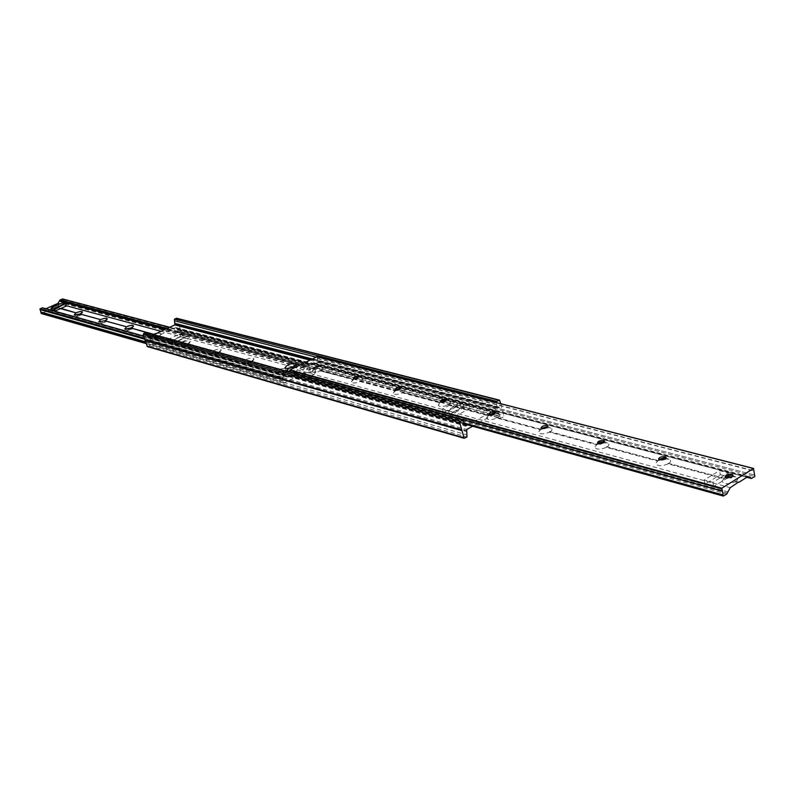 <?xml version="1.0" encoding="UTF-8"?>
<svg xmlns="http://www.w3.org/2000/svg" width="795" height="795" viewBox="0 0 795 795"><rect width="100%" height="100%" fill="white"/><g stroke="black" fill="none" stroke-linecap="round" stroke-linejoin="round"><path stroke-width="0.6" stroke-dasharray="3.98 2.98" d="M296.525 373.64L289.39 376.86L287.184 377.088L285.435 375.806L282.473 377.148L284.034 383.061L310.507 369.794L308.957 364.04L306.115 365.352L303.442 369.834L296.525 373.64L286.27 370.748L278.906 371.921L278.379 370.748L280.377 369.128L251.399 361.149L244.313 362.301L245.864 359.628L218.595 352.115L211.768 353.258L213.378 350.684L187.68 343.609L181.101 344.722L182.761 342.248L158.493 335.57L152.133 336.673L153.365 334.536M296.157 373.471L286.27 370.748M280.377 369.128L251.399 361.149M280.903 369.347L251.588 361.268M245.864 359.628L218.595 352.115M246.37 359.837L218.784 352.235M213.378 350.684L187.68 343.609M213.875 350.883L187.878 343.728M182.761 342.248L158.493 335.57M183.238 342.446L158.692 335.689M154.3 334.476L130.887 327.977M126.952 326.944L104.751 320.773M101.025 319.809L79.967 313.955M76.439 313.041L56.425 307.476L51.774 308.619M61.016 308.4L56.624 307.585M53.086 306.612L51.685 306.164M60.549 308.609L56.425 307.476M41.459 313.528L63.958 303.531L62.706 299.069M63.59 301.842L310.12 367.668L63.57 301.832M184.48 338.034L188.256 339.048L176.132 344.782L172.386 343.728L184.48 338.034L183.615 335.261L171.511 340.956L172.386 343.728M183.257 342.009C187.342 340.498 189.687 340.34 190.303 341.542L188.186 343.37M213.895 350.436C218.118 348.856 220.563 348.717 221.229 349.999L219.112 351.867M246.38 359.37C250.773 357.73 253.327 357.601 254.032 358.982L251.926 360.89M280.913 368.86L288.635 367.896M288.903 368.323L286.448 370.868M296.704 373.203L286.806 370.48M57.3 305.111L58.999 305.638L56.882 307.267M52.301 310.169L63.381 305.24L66.333 306.035M157.281 333.095L161.117 333.562L158.99 335.341M45.871 308.748L44.043 308.858L42.523 307.804M282.464 378.152L144.69 339.197L282.464 378.152M286.757 371.692L281.798 373.739L286.757 371.692M252.005 362.103L247.175 364.09L252.005 362.103M219.311 353.079L214.6 354.997L219.311 353.079M188.485 344.573L183.883 346.441L188.485 344.573M159.378 336.543L154.886 338.352L159.378 336.543M131.851 328.941L127.458 330.7L131.851 328.941M105.775 321.746L101.482 323.456L105.775 321.746M81.04 314.919L76.847 316.589L81.04 314.919M57.548 308.43L53.444 310.06L57.548 308.43M56.286 309.136L53.275 309.563L57.389 307.943L56.286 309.136M77.741 315.078L81.12 314.681L76.817 316.181L77.741 315.078M104.533 322.512L101.313 322.939L105.606 321.23L104.533 322.512M128.353 329.11L131.97 328.723L127.458 330.293L128.353 329.11M155.77 336.712L159.517 336.335L154.896 337.935L155.77 336.712M187.302 345.447L183.715 345.885L188.306 344.016L187.302 345.447M215.465 353.258L219.509 352.91L214.64 354.58L215.465 353.258M248.03 362.281L252.244 361.954L247.245 363.663L248.03 362.281M285.673 372.716L281.619 373.133L286.578 371.096L287.035 371.573L285.673 372.716M62.557 302.776L63.381 305.24M171.511 340.956L175.258 341.999L187.382 336.275L188.256 339.048M175.258 341.999L176.132 344.782M187.382 336.275L183.615 335.261M317.016 356.726L318.219 362.599L315.287 363.931L313.478 362.609L311.352 362.848L304.187 366.068L314.621 368.86L312.147 371.255C312.982 372.835 315.774 372.726 320.534 370.937L353.447 379.742L351.36 381.789C352.264 383.488 355.196 383.409 360.155 381.53L395.353 390.951L393.296 393.038C394.28 394.886 397.361 394.827 402.538 392.869L440.271 402.966L438.244 405.102C439.317 407.11 442.567 407.08 447.983 405.023L488.537 415.874L486.54 418.051C487.723 420.237 491.151 420.257 496.835 418.091L540.53 429.777L538.583 431.993C539.885 434.388 543.512 434.448 549.484 432.172L596.707 444.803L594.809 447.058C596.25 449.692 600.116 449.801 606.396 447.396L657.594 461.08L655.756 463.386C657.366 466.267 661.48 466.446 668.118 463.902L723.808 478.799L722.039 481.114C723.838 484.304 728.25 484.553 735.276 481.859L738.277 482.664M304.187 366.068L314.254 369.258M320.534 370.937L353.835 379.324L353.447 379.742M320.534 370.43L353.835 379.324M360.155 381.53L360.145 381.014L395.761 390.524L395.353 390.951M360.145 381.014L395.761 390.524M402.538 392.869L402.518 392.333L440.698 402.518L440.271 402.966M402.518 392.333L440.698 402.518M447.983 405.023L447.953 404.456L488.985 415.417L488.537 415.874M447.953 404.456L488.985 415.417M496.835 418.091L496.796 417.504L541.007 429.31L540.53 429.777M496.796 417.504L541.007 429.31M549.484 432.172L549.434 431.556L597.214 444.316L596.707 444.803M549.434 431.556L597.214 444.316M606.396 447.396L606.337 446.75L658.131 460.583L657.594 461.08M606.337 446.75L658.131 460.583M668.118 463.902L668.038 463.227L724.384 478.272L723.808 478.799M668.038 463.227L724.384 478.272M735.276 481.859L735.176 481.154L738.515 482.048M735.176 481.154L738.476 482.138M318.209 361.586L754.823 475.112L318.219 361.586M462.601 403.035L456.559 401.455L442.517 408.988L448.519 410.618L462.601 403.035L463.495 406.503L449.433 414.096L448.519 410.618M448.569 404.715C450.815 403.284 451.163 402.181 449.632 401.396L440.857 402.648M403.115 392.571L405.092 390.752L404.307 389.411L395.93 390.653M360.721 381.242L362.699 379.503L362.023 378.231L354.004 379.453M321.081 370.659L323.068 368.989L322.492 367.787L314.621 368.86M304.545 366.247L314.8 368.979M735.922 481.462C738.247 479.663 738.237 478.202 735.892 477.079L732.344 476.503M726.093 477.636L724.454 478.401M720.856 477.437L728.22 472.886L719.515 470.6L704.141 480.051L712.817 482.406L720.856 477.437M668.754 463.515C671.069 461.806 671.159 460.434 669.012 459.391L665.226 458.894M659.83 459.977L658.23 460.712M607.022 447.029C609.328 445.399 609.497 444.107 607.529 443.143L603.485 442.726M598.963 443.719L597.333 444.445M550.09 431.824C552.386 430.274 552.624 429.042 550.816 428.147L546.463 427.849M542.906 428.674L541.137 429.439M497.432 417.763C499.697 416.272 499.995 415.109 498.336 414.274L493.556 414.125M491.171 414.712L489.134 415.547M304.008 366.515L297.171 369.923L294.448 374.485L291.835 375.797L291.139 372.517M725.348 477.924L725.179 477.099L725.348 477.924C729.552 479.107 732.106 478.371 732.99 475.698L732.98 475.678M658.687 459.46L658.826 460.206L665.008 459.927L666.061 457.98M597.562 443.222L597.671 443.918C601.348 444.842 603.663 444.127 604.617 441.772L604.548 441.702M541.176 428.247L541.256 428.893L546.731 428.545L547.815 426.696M488.995 414.384L489.054 414.98L494.232 414.612L495.325 412.814M440.569 401.515L440.609 402.071C443.709 402.717 445.766 402.051 446.76 400.074L446.621 399.945M395.512 389.53L395.532 390.067L400.203 389.659L401.306 387.97M353.477 378.36L357.939 378.44L359.042 376.81M314.174 367.906L314.721 368.651L316.957 368.473L319.173 367.519L319.52 366.366M727.683 477.855L713.672 486.52L705.006 484.145L720.359 474.685L719.515 470.6M705.006 484.145L704.141 480.051M720.359 474.685L729.065 477M729.025 476.811L728.22 472.886M713.672 486.52L712.817 482.406M449.433 414.096L443.431 412.446L457.453 404.903L456.559 401.455M443.431 412.446L442.517 408.988M457.453 404.903L463.495 406.503M294.736 366.356L297.33 366.992L294.895 369.814C290.662 371.593 287.671 371.941 285.902 370.868L287.611 368.443M176.719 318.268L180.813 330.233L180.336 331.396L178.05 332.28L176.848 328.663L175.695 327.629L149.331 339.952L149.768 345.726L147.413 346.63M500.8 403.721L503.762 415.556L503.146 417.097L500.462 418.339L499.22 413.678L497.918 412.386L472.618 426.249M313.478 374.882C309.166 376.691 306.105 377.039 304.286 375.916C306.423 372.348 310.298 371.046 315.893 372L313.478 374.882M167.705 339.654L179.779 333.979L183.526 334.993L171.422 340.687L167.705 339.654L168.58 342.416L180.644 336.742L179.779 333.979M455.575 416.103L449.523 414.443L463.584 406.851L469.676 408.471L455.575 416.103L454.67 412.615L468.782 404.993L469.676 408.471M312.574 371.762C308.271 373.58 305.201 373.928 303.382 372.815C305.528 369.258 309.404 367.956 314.999 368.9L312.574 371.762M146.042 332.519L148.108 337.239L153.882 334.675M467.728 424.888L497.034 408.868L497.441 407.845L496.15 402.538M178.945 324.241L501.824 407.845M178.786 324.628L501.625 408.352M179.114 324.787L502.003 408.55M176.649 328.623L498.982 413.639L176.629 328.623M468.782 404.993L462.69 403.383L448.609 410.965L449.523 414.443M462.69 403.383L463.584 406.851M448.609 410.965L454.67 412.615M180.644 336.742L184.39 337.756L183.526 334.993M184.39 337.756L172.296 343.46L171.422 340.687M172.296 343.46L168.58 342.416M310.507 369.794L63.958 303.531M310.686 369.357L64.107 303.183M310.229 367.787L63.679 301.931M309.166 364.835L62.706 299.576M308.669 364.07L169.643 327.331M306.115 365.352L167.288 328.424M305.727 366.058L166.314 328.882M305.628 366.992L165.161 329.418M303.442 369.834L293.285 367.081M292.023 366.743L161.067 331.326M66.204 305.678L59.883 303.968M289.39 376.86L143.686 336.076M286.289 376.651L43.268 308.49M285.733 376.035L42.781 307.993M285.067 375.846L143.746 336.265M282.473 377.148L144.372 338.223M283.239 381.103L145.535 341.85M283.199 381.312L145.604 342.049M283.666 382.892L146.051 343.45M284.034 383.061L146.071 343.51M317.056 356.826L753.879 468.732M317.513 358.416L754.306 470.869M317.473 358.615L754.246 471.147M318.219 362.599L754.862 476.513M315.645 363.891L751.822 478.411M314.989 363.693L747.131 477.149M314.442 363.077L748.145 476.762M311.352 362.848L746.952 477.248M297.171 369.923L730.188 487.703M294.945 372.815L727.455 491.767M294.846 373.769L727.276 493.059M294.448 374.485L726.779 494.063M291.835 375.797L723.679 496M291.328 375.011L463.266 422.781M175.695 327.629L497.918 412.386M149.331 339.952L466.685 429.499M148.456 337.209L465.065 425.752M309.802 360.075L497.034 408.868M146.459 333.761L463.574 421.539M147.482 336.206L464.171 424.56M147.582 336.305L464.787 424.808M147.771 336.891L464.986 425.573M311.093 359.439L497.441 407.845M311.898 359.032L497.253 407.08M312.137 358.923L497.292 406.891M315.853 357.064L496.706 403.492M177.235 318.785L500.065 400.809M180.813 330.233L503.762 415.556M180.336 331.396L503.146 417.097M178.527 332.24L501.019 418.269M177.643 331.048L500.045 416.749M176.55 328.534L498.872 413.519M176.361 327.947L498.674 412.764M149.003 340.727L466.277 430.532M149.192 341.323L466.476 431.297M149.162 341.472L466.436 431.496M149.768 344.106L467.033 434.905M149.768 345.726L466.973 437.012M147.93 346.59L464.787 438.214M309.921 367.628L63.411 301.802M308.957 364.04L169.772 327.272M287.184 377.088L44.043 308.858M285.435 375.806L143.706 336.136M282.573 378.182L40.118 309.633M283.845 383.081L146.091 343.579M57.608 308.192L58.999 305.638M53.404 309.662L50.84 308.5M53.275 309.563L53.444 310.06M81.12 314.681L82.332 312.485M76.817 316.181L74.203 314.999M76.678 316.082L76.847 316.589M81.09 314.542L81.259 315.039M105.874 321.518L107.106 319.312M101.472 323.048L98.809 321.836M101.313 322.939L101.482 323.456M105.844 321.369L106.013 321.876M131.97 328.723L133.222 326.516M127.458 330.293L124.745 329.05M127.289 330.173L127.458 330.7M131.93 328.564L132.099 329.09M159.517 336.335L161.117 333.562M154.896 337.935L152.133 336.673M154.717 337.805L154.886 338.352M159.477 336.156L159.656 336.702M188.654 344.384L190.303 341.542M183.913 346.024L181.101 344.722M183.715 345.885L183.883 346.441M188.614 344.185L188.783 344.742M219.509 352.91L221.229 349.999M214.64 354.58L211.768 353.258M214.421 354.431L214.6 354.997M219.46 352.702L219.639 353.268M252.244 361.954L254.032 358.982M247.245 363.663L244.313 362.301M246.997 363.494L247.175 364.09M252.184 361.725L252.363 362.311M287.035 371.573L288.903 368.532M281.887 373.322L278.906 371.921M281.619 373.133L281.798 373.739M286.965 371.315L287.144 371.921M318.159 361.566L754.853 475.112M315.287 363.931L746.883 477.298M313.478 362.609L749.367 476.781M291.536 375.826L463.425 423.685M290.563 372.179L722.397 491.151M725.139 477.328L722.039 481.114M733.01 475.609L735.892 477.079M658.648 459.669L655.756 463.386M665.832 457.791L669.012 459.391M658.826 460.206L658.648 459.411M597.512 443.441L594.809 447.058M604.359 441.563L607.529 443.143M597.671 443.918L597.492 443.153M541.117 428.465L538.583 431.993M547.676 426.597L550.816 428.147M541.256 428.893L541.077 428.147M488.935 414.592L486.54 418.051M495.225 412.754L498.336 414.274M489.054 414.98L488.875 414.265M440.51 401.723L438.244 405.102M446.561 399.905L449.632 401.396M440.609 402.071L440.43 401.386M395.443 389.749L393.296 393.038M401.276 387.95L404.307 389.411M395.532 390.067L395.353 389.391M353.407 378.569L351.36 381.789M359.032 376.8L362.023 378.231M353.487 378.857L353.308 378.211M314.095 368.115L312.147 371.255M319.52 366.376L322.492 367.787M314.174 368.383L313.985 367.757M147.254 336.166L464.399 424.649M147.502 336.215L464.161 424.55M148.108 337.239L465.373 426.011M178.05 332.28L500.462 418.339M176.848 328.663L499.22 413.678M176.023 327.6L498.296 412.327M315.893 372L314.999 368.9M304.286 375.916L303.382 372.815M297.33 366.992L296.585 364.428M285.902 370.868L285.007 367.807"/><path stroke-width="1.19" d="M154.31 334.476L131.135 328.037M153.365 334.536L130.887 327.977L124.745 329.05L126.494 326.765L104.751 320.773L98.809 321.836L100.577 319.63L79.967 313.955L74.203 314.999L76.002 312.862L60.549 308.609L55.223 310.984L52.301 310.169L51.466 307.705L54.388 308.51L65.498 303.571L66.333 306.035L60.549 308.609M126.494 326.765L105 320.842M100.577 319.63L80.206 314.015M76.002 312.862L61.016 308.4M51.774 308.619L50.84 308.5L53.086 306.612L52.023 306.264M62.706 299.069L60.092 299.914L57.886 303.422L52.152 305.966M53.116 306.234L57.3 305.111M76.469 312.654C80.047 311.342 82.074 311.153 82.561 312.077L80.434 313.737M101.054 319.411C104.741 318.06 106.848 317.871 107.355 318.855L105.228 320.564M126.971 326.536C130.787 325.135 132.964 324.956 133.51 326.01L131.384 327.749M154.339 334.059L157.281 333.095M52.659 306.433L51.685 306.164L45.871 308.748M143.706 336.136L42.523 307.804L40.008 308.808L40.018 309.603L144.69 339.197L40.018 309.603M40.177 309.653L41.3 313.538L146.071 343.51M54.388 308.51L55.223 310.984M65.498 303.571L62.557 302.776L51.466 307.705M738.476 482.138L730.188 487.703L726.779 494.063L723.331 496.07L721.84 488.19L753.471 468.523L754.862 476.513L751.414 478.481L749.417 476.791L746.952 477.248L738.923 482.257M290.334 372.13L722.158 491.111L290.354 372.139L289.946 369.963L317.016 356.726M732.344 476.503L726.093 477.636M665.226 458.894L659.83 459.977M603.485 442.726L598.963 443.719M546.463 427.849L542.906 428.674M493.556 414.125L491.171 414.712M319.093 365.65L313.985 367.757L319.093 365.65M358.555 376.035C355.514 376.045 353.765 376.77 353.308 378.211C356.11 378.718 358.018 378.082 359.032 376.303L358.555 376.035M400.75 387.145C397.57 387.135 395.771 387.89 395.353 389.391C398.295 389.967 400.273 389.312 401.286 387.443L400.75 387.145M445.985 399.06C442.656 399.02 440.808 399.796 440.43 401.386C443.531 402.022 445.578 401.356 446.581 399.388L445.985 399.06M494.599 411.86C491.111 411.79 489.203 412.595 488.875 414.265C492.145 414.99 494.281 414.304 495.265 412.217L494.599 411.86M546.98 425.653C543.313 425.554 541.345 426.388 541.077 428.147C544.545 428.962 546.761 428.267 547.735 426.05L546.98 425.653M603.594 440.549C599.728 440.43 597.691 441.295 597.492 443.153C601.169 444.067 603.494 443.362 604.438 441.006L603.594 440.549M664.968 456.708C660.884 456.549 658.777 457.443 658.648 459.411C662.573 460.454 664.998 459.729 665.922 457.224L664.968 456.708M731.728 474.287C727.405 474.078 725.219 475.012 725.179 477.099C729.383 478.282 731.927 477.537 732.821 474.873L731.728 474.287M732.98 475.688L731.897 475.112L726.054 476.125L725.189 477.109M666.061 457.98L665.147 457.503L658.687 459.46M604.548 441.702L598.486 442.278L597.562 443.222M547.815 426.696L541.176 428.247M495.325 412.814L488.995 414.384M446.621 399.945L441.553 400.63L440.569 401.515M401.306 387.97L395.512 389.53M359.042 376.81L353.477 378.36M319.52 366.366L315.178 367.091L314.174 367.906M727.683 477.855L729.025 476.811M287.611 368.443L294.736 366.356M472.618 426.249L466.685 429.499L466.973 437.012L464.171 438.293L459.739 422.761L460.365 421.201L463.137 419.929L465.373 426.011L467.728 424.888M153.882 334.675L174.84 324.907L174.423 319.153L176.719 318.268L499.489 400.143L500.8 403.721M294.001 366.753C289.768 368.522 286.766 368.88 285.007 367.807C287.154 364.339 290.97 363.047 296.446 363.931L294.001 366.753M464.171 438.293L147.413 346.63L145.147 340.638L461.974 430.055M145.147 340.638L461.766 430.572M145.316 340.25L461.587 429.866M144.978 340.091L143.209 334.596L143.706 333.423L146.042 332.519L463.137 419.929M496.15 402.538L496.776 401.396L499.489 400.143M169.643 327.331L62.268 298.95M167.288 328.424L60.092 299.914M166.314 328.882L59.764 300.47M165.161 329.418L59.705 301.216M293.285 367.081L292.023 366.743M161.067 331.326L66.204 305.678M59.883 303.968L57.886 303.422M143.686 336.076L45.931 308.718M143.746 336.265L42.215 307.834M144.372 338.223L40.008 308.808M145.535 341.85L40.744 311.968M145.604 342.049L40.714 312.127M146.051 343.45L41.141 313.389M316.698 356.647L753.471 468.523M747.131 477.149L751.086 478.183M748.145 476.762L750.49 477.378M463.266 422.781L723.132 494.977M290.225 372.02L722.039 490.962M289.758 370.41L721.592 488.816M289.946 369.963L721.84 488.19M465.065 425.752L465.771 425.951M174.84 324.907L309.802 360.075M143.209 334.596L459.739 422.761M143.706 333.423L460.365 421.201M145.555 332.558L462.561 420.008M175.168 324.131L311.093 359.439M174.98 323.545L311.898 359.032M175.009 323.386L312.137 358.923M174.423 320.763L315.853 357.064M174.423 319.153L496.776 401.396M176.232 318.308L498.922 400.223M146.906 346.123L463.614 437.647M169.772 327.272L62.507 298.93M146.091 343.579L41.3 313.538M133.222 326.516L133.51 326.01M316.877 356.627L753.68 468.484M746.883 477.298L751.414 478.481M463.425 423.685L723.331 496.07M732.98 475.678L732.821 474.873M666.071 457.92L665.922 457.224M604.578 441.603L604.438 441.006M547.854 426.567L547.735 426.05M296.585 364.428L296.446 363.931"/></g></svg>
